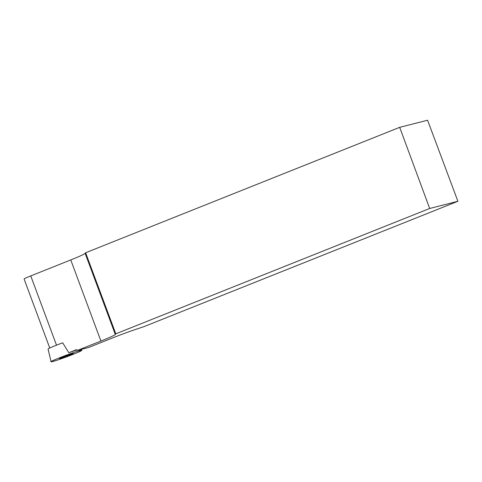 <?xml version="1.0" encoding="UTF-8"?>
<svg xmlns="http://www.w3.org/2000/svg" width="482" height="482" viewBox="0 0 482 482"><rect width="100%" height="100%" fill="white"/><g stroke="black" fill="none" stroke-linecap="round" stroke-linejoin="round"><path stroke-width="0.72" d="M115.807 333.821L85.621 252.761L399.686 127.338L427.582 120.223L457.9 201.277L429.685 208.477L115.807 333.821L115.306 334.46A27.745 1.398 -20.4 0 1 100.919 341.039L77.783 350.281L76.722 349.745A0.542 0.494 75.7 0 0 76.343 349.721L68.818 352.728L62.684 342.823A14.731 0.741 159.6 0 0 48.067 349.04L51.086 361.723A16.322 0.825 -20.4 0 1 66.094 355.27A16.322 0.825 -20.4 0 1 81.681 350.348A16.322 0.825 -20.4 0 1 67.841 356.373A16.322 0.825 -20.4 0 1 51.297 361.777A16.322 0.825 -20.4 0 1 51.086 361.723M72.517 353.589A7.302 0.368 -20.4 0 1 73.228 353.493A7.302 0.368 -20.4 0 1 66.51 356.385A7.302 0.368 -20.4 0 1 59.539 358.584A7.302 0.368 -20.4 0 1 64.787 356.246A7.302 0.368 -20.4 0 1 72.517 353.589M77.783 350.281L88.441 347.558L111.577 338.322A27.745 1.398 -20.4 0 1 137.533 328.79L143.853 326.688L457.9 201.277M49.76 348.022L24.1 279.018A12.785 0.645 -20.4 0 1 30.752 275.921L70.758 259.943A27.745 1.398 159.6 0 0 85.145 253.363L85.621 252.761M399.686 127.338L429.685 208.477M68.818 352.728A16.141 0.813 -20.4 0 1 77.09 349.932M80.108 349.685A16.141 0.813 -20.4 0 1 79.476 350.004M51.297 361.777C47.2 362.187 79.036 350.077 81.47 350.3C85.567 349.89 53.731 362 51.297 361.777M56.508 345.172L30.752 275.921M70.758 259.943L100.919 341.039M115.306 334.46L85.145 253.363M81.193 349.408L81.681 350.348"/></g></svg>

